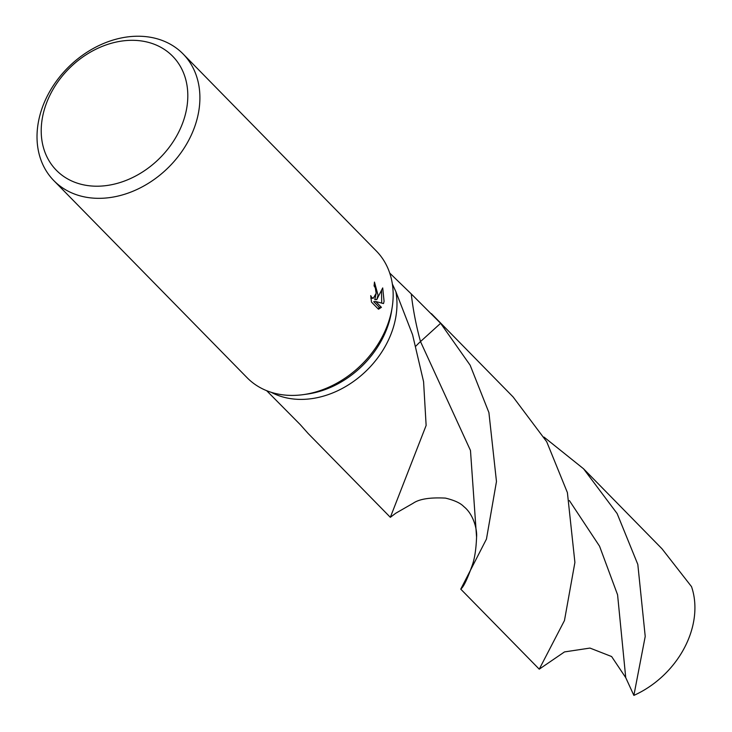 <?xml version="1.0" encoding="UTF-8"?>
<svg xmlns="http://www.w3.org/2000/svg" width="732" height="732" viewBox="0 0 732 732"><rect width="100%" height="100%" fill="white"/><g stroke="black" fill="none" stroke-linecap="round" stroke-linejoin="round"><path stroke-width="1.1" d="M183.064 53.921L376.33 251.003A90.494 70.821 135.6 0 1 392.151 307.477L391.547 311.31A85.964 67.28 135.6 0 1 391.254 312.994A85.964 67.28 135.6 0 1 307.101 394.109L303.268 394.639A90.494 70.821 135.6 0 1 247.105 377.721L53.848 180.639A90.494 70.821 135.6 0 1 38.329 122.381A90.494 70.821 135.6 0 1 99.296 45.384A90.494 70.821 135.6 0 1 183.064 53.921A90.494 70.821 135.6 0 1 198.592 112.179A90.494 70.821 135.6 0 1 137.616 189.176A90.494 70.821 135.6 0 1 53.848 180.639M416.005 346.016A57.306 44.853 135.6 0 1 420.497 341.57L470.475 450.473L476.569 537.16C477.273 530.371 473.952 514.578 463.722 506.517C460.474 503.076 454.38 500.267 445.449 498.108C429.986 497.293 419.207 499.023 413.104 503.277L395.811 513.196L390.339 517.314L426.134 425.438L423.581 381.692L412.573 334.734L395.893 291.702A85.964 67.28 135.6 0 1 395.728 317.56A85.964 67.28 135.6 0 1 271.252 392.325M392.151 307.477A90.494 70.821 135.6 0 1 391.849 309.261A90.494 70.821 135.6 0 1 303.268 394.639M378.041 295.179L376.806 299.544L382.708 287.923L384.08 301.337L383.504 303.56L375.754 301.547L381.427 307.33L378.49 309.224L371.49 302.087L370.703 295.637L371.81 297.549L373.329 298.217L376.166 293.267L375.278 287.804L374.07 285.883A90.494 70.821 -44.4 0 0 374.455 282.076L378.041 295.179M186.633 108.665A81.444 63.739 135.6 0 1 101.409 186.065A81.444 63.739 135.6 0 1 42.392 117.852A81.444 63.739 135.6 0 1 127.615 40.452A81.444 63.739 135.6 0 1 186.633 108.665M376.147 293.505L374.793 299.672L376.806 299.544M375.553 288.545L374.198 284.775M373.329 298.217L370.868 298.308M377.987 308.703L379.423 307.458L373.741 301.675L375.754 301.547M381.692 303.085L381.537 290.75M379.423 307.458L381.427 307.33M395.728 317.56A85.964 67.28 135.6 0 0 395.893 291.702L392.352 284.007M543.995 437.077L583.523 468.754L662.003 548.79L691.52 586.634A85.964 67.28 135.6 0 1 693.671 621.395A85.964 67.28 135.6 0 1 633.875 695.4L625.732 677.64L611.623 656.54L589.974 648.076L564.5 651.919L539.246 669.167L564.463 620.535L574.904 562.423L567.401 492.618L546.703 441.735L513.095 396.936L431.404 313.635M583.523 468.754L617.122 513.544L637.819 564.427L645.221 636.428L633.875 695.4M266.631 390.668L300.257 424.624L308.218 433.573M390.339 517.314L307.943 433.289M389.717 273.063L411.265 293.925A373.54 287.392 35.1 0 0 420.497 341.57L440.618 323.297L470.145 365.195L488.912 412.583L496.47 481.519L486.451 539.081L460.767 589.141L539.246 669.167M411.265 293.925L440.618 323.297M460.849 589.022C463.621 586.936 467.565 578.628 472.671 564.088C474.848 557.317 476.148 548.341 476.569 537.16L476.569 537.178M569.368 500.551L599.545 546.182L617.579 594.796L625.732 677.64"/></g></svg>
